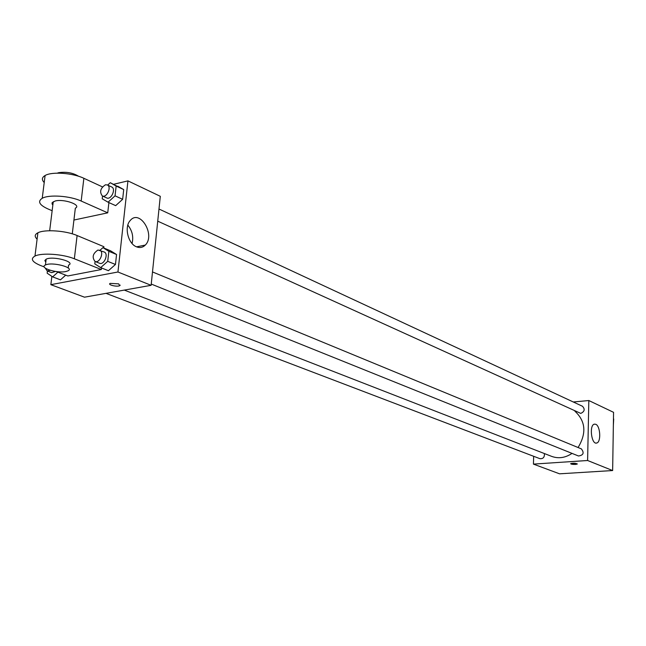 <?xml version="1.0" encoding="UTF-8"?>
<svg xmlns="http://www.w3.org/2000/svg" width="646" height="646" viewBox="0 0 646 646"><rect width="100%" height="100%" fill="white"/><g stroke="black" fill="none" stroke-linecap="round" stroke-linejoin="round"><path stroke-width="0.97" d="M573.285 401.982L588.821 400.536L613.563 412.326L612.642 470.546L559.541 473.817L533.435 464.111L533.669 456.302M124.298 290.094L551.732 456.407C558.58 458.862 565.347 457.853 572.033 453.387M578.065 447.525C586.705 433.256 585.647 421.135 574.875 411.163M588.821 400.536L587.61 460.501L533.435 464.111M151.245 284.062L578.485 455.987C583.443 455.244 584.404 452.878 581.368 448.881L152.496 271.934M106.017 293.357L539.911 458.676C543.213 458.91 544.691 457.19 544.36 453.532M158.989 209.013L582.458 406.253C585.187 409.201 584.614 411.591 580.762 413.408L157.737 221.166M587.61 460.501L612.642 470.546M595.725 424.269C600.4 425.908 601.273 442.211 596.718 443.011C591.51 444.981 588.982 425.27 594.296 424.156L595.725 424.269M577.338 463.933L575.521 464.426C572.493 464.482 570.886 464.216 570.693 463.626C573.583 462.996 575.788 463.125 577.29 464.03L575.521 464.426L570.644 463.723M113.631 184.288L127.94 180.88L160.297 196.303L151.116 285.314L84.505 297.184L50.856 284.676L51.866 276.367M613.7 418.971L613.353 425.375M612.812 460.227L612.707 466.856M107.664 185.103L110.272 182.713L116.151 186.048L115.053 195.827L108.068 202.206L102.23 198.798L102.544 196.029M102.318 195.932L106.703 197.926C111.112 200.268 116.312 188.802 111.669 186.969L107.301 184.934L105.435 184.788C100.388 188.196 99.347 191.91 102.318 195.932C106.727 198.265 111.944 186.767 107.301 184.934M108.068 202.206L115.674 205.646L122.643 199.315L115.674 205.646M110.272 182.713L123.717 189.593L122.643 199.315L115.053 195.827M116.151 186.048L123.717 189.593L122.643 199.315M99.993 250.277L102.932 247.636L108.851 251.31L107.729 261.339L100.671 267.614L94.792 263.867L95.067 261.46M95.051 261.452L99.516 263.245C104.135 265.433 108.972 253.652 104.135 251.98L98.006 250.01C92.79 253.498 91.805 257.31 95.051 261.452C99.678 263.641 104.523 251.819 99.686 250.147M100.671 267.614L108.423 270.706L115.456 264.472L108.423 270.706M102.932 247.636L110.636 250.842L116.555 254.508L115.456 264.472L107.729 261.339M108.851 251.31L116.555 254.508L115.456 264.472M57.898 272.16L52.657 276.892L47.15 273.201L47.416 271.029M45.285 268.122L47.19 270.94L51.696 272.66L55.475 271.441M52.657 276.892L60.474 279.847L65.706 275.148L60.474 279.847M47.19 270.94L50.259 270.319M136.484 246.804C128.037 243.72 124.024 226.883 130.242 220.496C139.859 208.698 155.783 235.096 145.277 245.084C142.782 247.563 139.851 248.137 136.484 246.804M127.94 180.88L117.943 271.998L151.116 285.314L84.505 297.184M160.297 196.303L151.116 285.314M132.067 243.502C133.674 236.751 132.252 230.622 127.819 225.115M118.654 283.86L119.728 285.677C117.128 287.179 107.099 284.773 110.183 283.376L118.654 283.86M117.943 271.998L50.856 284.676M110.183 283.368C107.099 284.773 117.128 287.179 119.728 285.669L120.204 285.136M110.636 250.842L116.555 254.508M117.838 186.258L123.717 189.593M56.339 271.562L67.822 275.963L101.333 269.527L101.511 267.953M103.764 247.983L103.909 246.699L77.1 235.532C65.892 230.63 44.622 229.144 37.896 232.794C34.634 234.514 34.367 236.622 37.105 239.125M73.927 220.036L107.737 212.833L108.891 202.578M72.279 233.836L75.34 208.174C82.002 205.065 64.051 198.597 55.168 201.003L52.1 202.723L52.068 203.958L52.851 205.024M52.148 210.725L47.731 208.836C39.285 204.919 37.452 201.399 42.232 198.282C48.959 194.357 70.075 195.859 81.178 201.043L83.867 178.296C72.837 172.934 51.809 171.424 45.099 175.518C41.837 177.448 41.546 179.782 44.219 182.543M107.737 212.833L81.178 201.043M102.439 186.888L83.867 178.296M78.642 176.285C72.958 172.789 66.296 171.586 58.657 172.684L57.252 173.152M68.21 267.993L68.549 265.143C76.123 261.953 52.802 255.671 46.157 259.175L44.857 260.532L45.785 262.171M101.333 269.527L74.355 258.78C63.066 254.072 41.707 252.586 34.973 256.058C30.184 258.828 32.082 261.993 40.674 265.554L44.227 266.919M65.811 271.53C56.945 273.549 38.679 267.767 45.438 264.997C52.084 261.541 75.437 267.759 67.862 270.9L65.811 271.53M74.355 258.78L77.1 235.532M595.959 443.067L596.718 443.011M145.277 245.084L136.556 246.837M53.263 201.681L49.669 230.735M45.438 264.997L46.157 259.175M42.232 198.282L45.099 175.518M34.973 256.058L37.896 232.794"/></g></svg>

